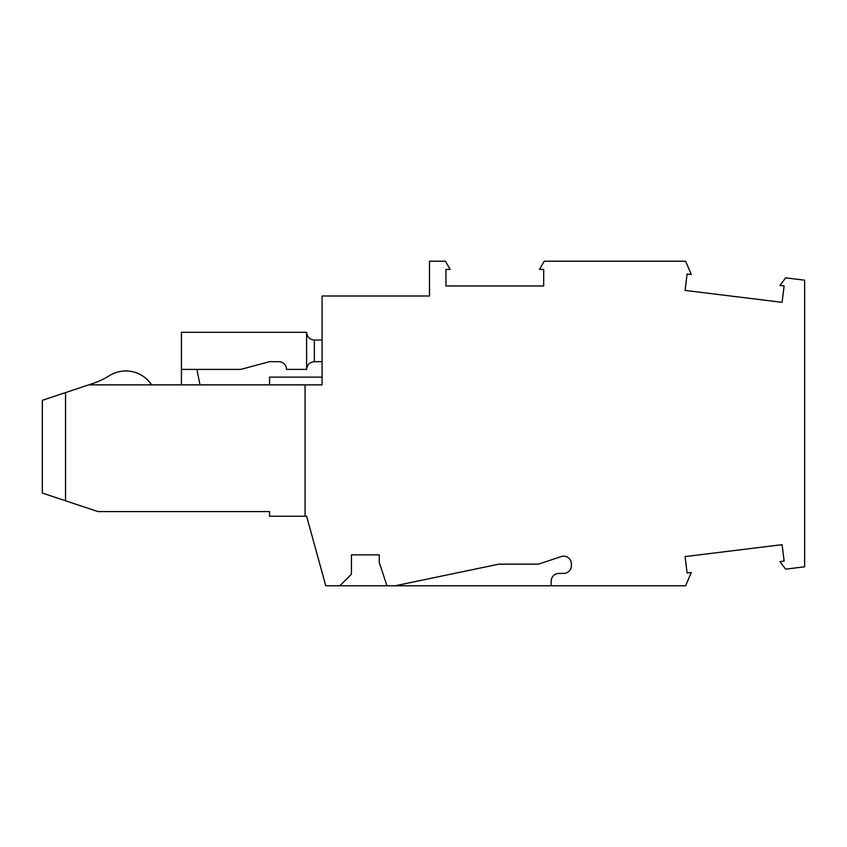 <?xml version="1.0" encoding="UTF-8"?>
<svg xmlns="http://www.w3.org/2000/svg" width="847" height="847" viewBox="0 0 847 847"><rect width="100%" height="100%" fill="white"/><g stroke="black" fill="none" stroke-linecap="round" stroke-linejoin="round"><path stroke-width="1.27" d="M351.441 554.87L379.265 554.87L379.265 562.588L386.984 585.775L395.104 585.775L499.021 564.134L538.523 564.134L561.222 556.574A7.729 7.729 -3.5 0 1 571.386 563.901L571.386 565.68A7.729 7.729 -3.5 0 1 563.657 573.408L558.925 573.408A7.729 7.729 -3.5 0 0 551.196 581.137L551.196 585.775L685.625 585.775L691.268 572.487L687.097 572.996L685.085 556.585L782.099 544.674L784.121 561.085L779.939 561.593L785.635 569.152L804.65 566.812L804.65 280.188L785.635 277.848L779.939 285.407L784.121 285.915L782.099 302.326L685.085 290.415L687.097 274.005L691.268 274.513L685.625 261.225L544.208 261.225L539.486 269.42L543.689 269.42L543.689 285.958L445.946 285.958L445.946 269.42L450.149 269.42L445.416 261.225L429.493 261.225L429.493 295.995L322.082 295.995L322.082 384.866L305.079 384.866L305.079 516.225L306.625 516.225L305.079 516.225L306.625 516.225L325.756 585.775L339.848 585.775L351.441 574.181L351.441 554.87L351.441 574.181M571.386 563.901A7.729 7.729 -3.5 0 0 561.222 556.574L538.523 564.134L499.021 564.134L395.104 585.775L551.196 585.775M305.079 384.866L88.713 384.866L92.789 383.5A77.278 77.278 176.5 0 0 109.39 375.676A77.278 77.278 176.5 0 1 92.789 383.5A77.278 77.278 176.5 0 0 109.39 375.676A77.278 77.278 176.5 0 1 92.789 383.5A77.278 77.278 176.5 0 0 109.39 375.676A30.905 30.905 176.5 0 1 151.624 384.866M42.35 417.317L42.35 493.049L65.537 500.778L65.537 392.595L42.35 400.313L42.35 476.046M306.625 369.408C307.09 364.729 309.663 362.145 314.353 361.68L322.082 361.68L314.353 361.68C309.663 362.145 307.09 364.729 306.625 369.408C307.09 364.729 309.663 362.145 314.353 361.68L322.082 361.68L314.353 361.68C309.663 362.145 307.09 364.729 306.625 369.408C307.09 364.729 309.663 362.145 314.353 361.68L322.082 361.68L314.353 361.68C309.663 362.145 307.09 364.729 306.625 369.408L286.53 369.408A7.729 7.729 -3.5 0 0 278.811 361.68L269.537 361.68L278.811 361.68A7.729 7.729 -3.5 0 1 286.53 369.408A7.729 7.729 -3.5 0 0 278.811 361.68L269.537 361.68L278.811 361.68A7.729 7.729 -3.5 0 1 286.53 369.408A7.729 7.729 -3.5 0 0 278.811 361.68L269.537 361.68L278.811 361.68A7.729 7.729 -3.5 0 1 286.53 369.408L306.625 369.408L306.625 332.32C307.09 337 309.663 339.573 314.353 340.049L322.082 340.049M42.35 493.049L97.987 511.588L269.537 511.588L269.537 516.225L306.625 516.225L322.082 572.403M97.987 511.588L269.537 511.588M322.082 377.137L269.537 377.137L269.537 384.866M109.39 375.676A77.278 77.278 176.5 0 1 92.789 383.5M269.537 516.225L306.625 516.225M88.713 384.866L65.537 392.595M339.848 585.775L386.984 585.775M379.265 554.87L379.265 562.588M306.625 332.32L181.438 332.32L181.438 369.408L240.696 369.408L269.537 361.68M181.438 369.408L181.438 384.866M199.987 384.866L196.896 369.408M561.243 261.225L570.507 261.225M585.192 261.225L594.467 261.225M538.523 564.134L561.222 556.574M314.353 361.68L314.353 340.049"/></g></svg>
